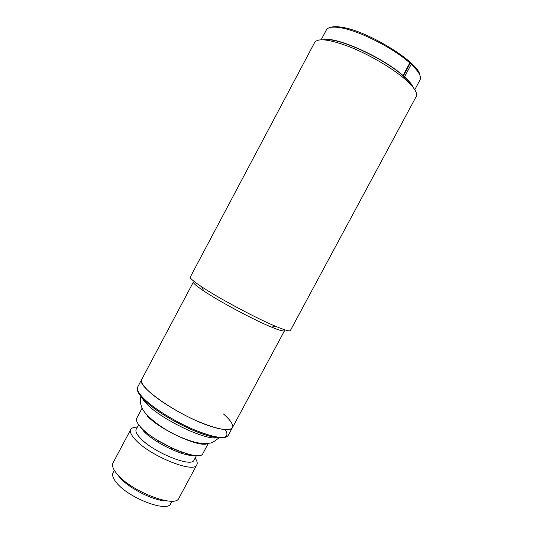 <?xml version="1.0" encoding="UTF-8"?>
<svg xmlns="http://www.w3.org/2000/svg" width="533" height="533" viewBox="0 0 533 533"><rect width="100%" height="100%" fill="white"/><g stroke="black" fill="none" stroke-linecap="round" stroke-linejoin="round"><path stroke-width="0.8" d="M173.478 448.766L176.949 450.265M195.131 458.034C197.097 460.872 197.67 463.117 196.844 464.756C194.405 473.984 149.373 455.815 135.102 439.379C131.105 434.995 129.659 431.69 130.765 429.478C131.678 427.879 133.856 427.106 137.307 427.16M130.765 429.478L113.016 462.877C111.723 465.449 112.989 469.067 116.827 473.73C130.472 491.253 175.81 508.635 178.961 498.095L196.844 464.756M196.457 455.555L194.025 460.092C191.873 468.047 152.698 452.191 140.106 437.899C136.548 434.049 135.255 431.157 136.215 429.225L138.627 424.681M117.953 475.183L119.325 476.942C128.213 488.141 154.757 501.46 166.836 500.84M194.012 455.335C184.465 457.107 154.01 442.57 143.677 431.19L140.179 426.593M114.355 470.333L113.069 472.744C111.897 475.083 112.989 478.341 116.361 482.505C128.246 498.022 167.768 512.999 170.733 503.538L172.026 501.127M208.33 443.356L202.886 453.503C200.688 462.278 155.756 443.849 141.272 427.779C137.221 423.482 135.715 420.29 136.761 418.192L142.164 408.025M207.63 443.436C201.001 448.42 160.753 430.391 147.441 416.193M145.636 433.096L144.336 430.697M223.427 413.934C230.602 420.224 233.594 424.814 232.401 427.706C229.157 431.637 217.557 429.478 197.59 421.243C178.861 413.122 158.188 400.316 148.327 390.862C142.791 385.486 140.605 381.641 141.778 379.316C134.829 386.092 184.291 419.424 214.566 427.499C224.846 430.351 230.796 430.417 232.401 427.706L228.284 435.374C224.926 439.512 213.247 437.513 193.246 429.365C174.484 421.323 153.857 408.451 144.083 398.844C138.6 393.387 136.468 389.443 137.694 387.011C136.288 389.943 138.38 394.207 143.97 399.81C153.731 409.544 174.178 422.283 192.806 430.218C212.594 438.373 224.42 440.091 228.284 435.374M140.665 427.446L140.998 427.493M147.994 416.739L148.934 416.933M189.102 454.376L188.735 455.069M188.482 455.022L188.862 454.316M188.282 454.163L185.571 454.416M157.528 440.298L172.972 448.539M419.791 75.02C419.158 62.741 367.903 30.927 342.059 27.29C336.889 26.403 333.072 26.443 330.607 27.403M409.784 62.961L410.263 63.054L403.514 75.633L403.041 75.526L409.784 62.961C393.647 48.197 359.035 30.641 340.62 27.776C332.659 26.457 327.915 27.176 326.389 29.935L321.186 39.742M403.514 75.633L404.634 76.619L411.369 64.06L410.263 63.054M403.041 75.526C382.341 56.944 334.804 35.878 323.464 39.782M413.475 87.845C412.269 84.794 409.171 81.016 404.161 76.512L404.634 76.619M414.781 89.717L420.037 79.937C421.67 76.659 418.738 71.442 411.249 64.286M190.268 277.093C189.788 278.179 193.566 281.397 201.601 286.747C218.19 297.84 253.608 316.888 273.496 325.41L276.047 326.502C284.962 330.2 289.739 331.546 290.372 330.54L416.206 96.546C417.885 93.148 414.294 87.472 405.433 79.537C392.921 68.55 370.408 55.219 350.834 47.324C330.167 39.409 318.128 37.756 314.717 42.354L190.268 277.093M137.694 387.011L193.399 281.997C192.946 283.043 196.411 286.034 203.793 290.985C218.903 301.145 250.843 318.334 268.978 326.049L271.31 327.035C279.525 330.413 283.942 331.626 284.555 330.667L232.401 427.706M412.389 86.486C410.863 83.534 407.778 80.01 403.141 75.919C383.72 58.19 338.062 37.337 325.197 39.928M216.744 437.74C205.705 440.518 162.025 419.771 147.374 404.554C144.796 402.009 143.051 399.79 142.151 397.904M184.931 454.256L185.417 453.343M153.124 407.612C163.178 415.507 187.05 429.358 206.877 435.414C226.458 441.257 229.676 435.734 225.046 429.625M178.408 450.858L177.802 451.991M177.449 450.472L176.836 451.624M171.599 447.986L170.98 449.152M158.921 441.237L158.301 442.397M157.575 440.325L156.929 441.537M152.265 436.847L151.665 437.973M140.825 396.365C139.546 403.015 141.345 408.904 146.229 414.034C158.974 427.639 178.182 437.393 193.865 441.917C201.994 444.136 208.403 443.469 209.855 443.096C211.408 443.249 214.379 441.544 218.763 437.979M143.217 430.697L143.577 430.018M181.38 453.23L181.94 452.184M203.793 290.985L201.601 286.747M271.31 327.035L276.047 326.502"/></g></svg>

